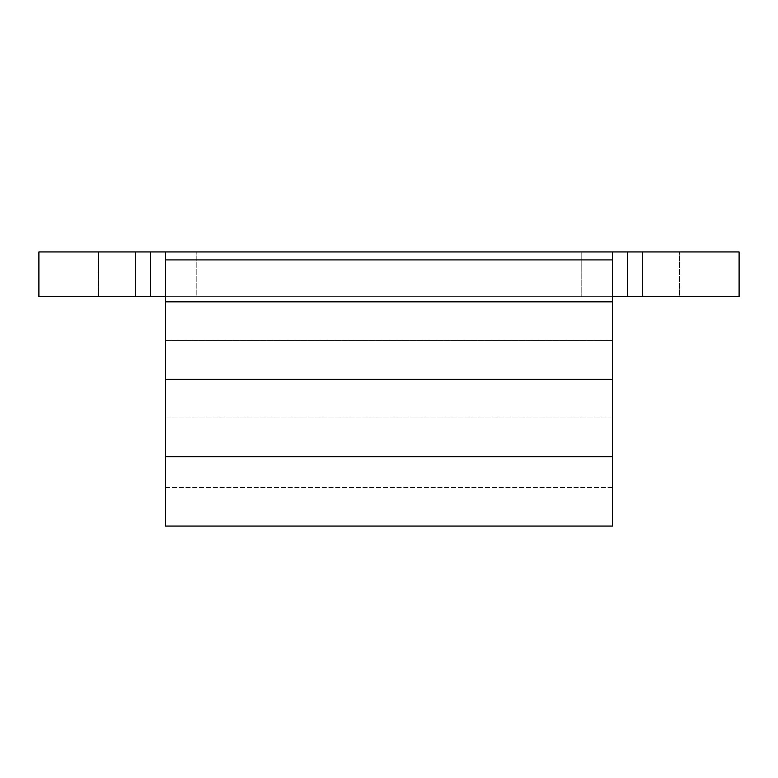 <?xml version="1.0" encoding="UTF-8"?>
<svg xmlns="http://www.w3.org/2000/svg" width="778" height="778" viewBox="0 0 778 778"><rect width="100%" height="100%" fill="white"/><g stroke="black" fill="none" stroke-linecap="round" stroke-linejoin="round"><path stroke-width="0.58" stroke-dasharray="3.89 2.92" d="M98.495 251.936L196.815 251.936L196.815 296.632L98.495 296.632L98.495 251.936L196.815 251.936L98.495 251.936L98.495 296.632L196.815 296.632L98.495 296.632L196.815 296.632L196.815 251.936L98.495 251.936M581.185 251.936L679.505 251.936L679.505 296.632L581.185 296.632L581.185 251.936L679.505 251.936L581.185 251.936L581.185 296.632L679.505 296.632L581.185 296.632L679.505 296.632L679.505 251.936L581.185 251.936M621.661 296.632L612.471 296.632L612.471 340.56L165.529 340.56L165.529 417.971L612.471 417.971L612.471 379.265L165.529 379.265L612.471 379.265L612.471 340.56L165.529 340.56L165.529 296.632L156.339 296.632M642.268 251.936L38.9 251.936L642.268 251.936L642.268 296.632L135.732 296.632L135.732 251.936L135.732 296.632L739.1 296.632L739.1 251.936L642.268 251.936L739.1 251.936L739.1 296.632L642.268 296.632L642.268 251.936M156.339 251.936L165.529 251.936L165.529 296.632L612.471 296.632L165.529 296.632L165.529 417.971L612.471 417.971L612.471 487.359L165.529 487.359L165.529 417.971L165.529 487.359L612.471 487.359L612.471 526.064L612.471 251.936L621.661 251.936M38.9 296.632L135.732 296.632L38.9 296.632L38.9 251.936L38.9 296.632M165.529 526.064L165.529 487.359L165.529 526.064M612.471 296.632L612.471 251.936M165.529 251.936L165.529 296.632"/><path stroke-width="1.17" d="M612.471 301.854L165.529 301.854L165.529 379.265L612.471 379.265L612.471 259.92L165.529 259.92L165.529 301.854L612.471 301.854L612.471 379.265L165.529 379.265L165.529 456.676L612.471 456.676L612.471 379.265L612.471 456.676L165.529 456.676L165.529 526.064L612.471 526.064L165.529 526.064L165.529 259.92L612.471 259.92L612.471 251.936L165.529 251.936L165.529 259.92L165.529 251.936L612.471 251.936L612.471 301.854M156.339 296.632L135.732 296.632L135.732 251.936L38.9 251.936L156.339 251.936M621.661 251.936L739.1 251.936L739.1 296.632L621.661 296.632M165.529 296.632L150.631 296.632L150.631 251.936L135.732 251.936L135.732 296.632L38.9 296.632L150.631 296.632L150.631 251.936L165.529 251.936M612.471 526.064L612.471 456.676L612.471 526.064M38.9 251.936L38.9 296.632L38.9 251.936M642.268 296.632L739.1 296.632L739.1 251.936L642.268 251.936L642.268 296.632L642.268 251.936L627.369 251.936L627.369 296.632L642.268 296.632M612.471 251.936L627.369 251.936L627.369 296.632L612.471 296.632"/></g></svg>
